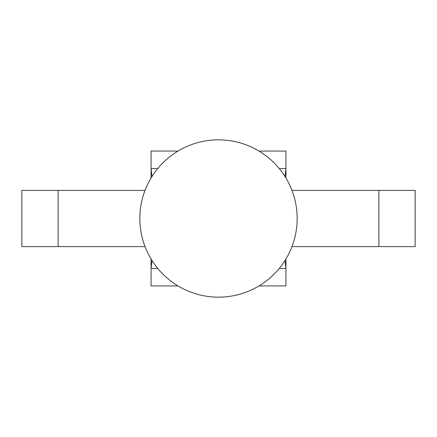 <?xml version="1.0" encoding="UTF-8"?>
<svg xmlns="http://www.w3.org/2000/svg" width="437" height="437" viewBox="0 0 437 437"><rect width="100%" height="100%" fill="white"/><g stroke="black" fill="none" stroke-linecap="round" stroke-linejoin="round"><path stroke-width="0.66" d="M279.27 168.556L285.924 168.556L285.924 177.985M285.924 259.015L285.924 285.924L259.015 285.924M284.99 176.472L285.924 168.556L285.924 151.076L259.015 151.076M177.985 285.924L151.076 285.924L151.076 268.444L157.73 268.444M177.985 151.076L151.076 151.076L151.076 177.985M151.076 259.015L151.076 268.444L152.01 260.528M58.121 190.406L21.85 190.406L21.85 246.594L58.121 246.594L58.121 190.406L145.029 190.406M415.15 246.594L378.879 246.594L378.879 190.406L415.15 190.406L415.15 246.594M291.971 246.594L378.879 246.594M145.029 246.594L58.121 246.594M291.971 190.406L378.879 190.406M279.27 268.444L285.924 268.444L284.99 260.528M152.01 176.472L151.076 168.556L157.73 168.556M218.5 297.16A78.66 78.66 0 0 0 297.16 218.5A78.66 78.66 0 0 0 218.5 139.84A78.66 78.66 0 0 0 139.84 218.5A78.66 78.66 0 0 0 218.5 297.16"/></g></svg>
